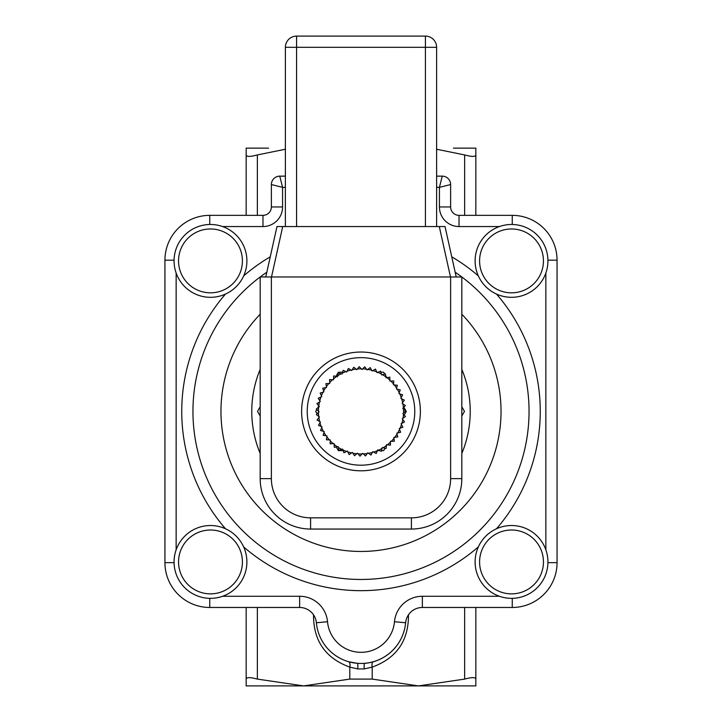 <?xml version="1.0" encoding="UTF-8"?>
<svg xmlns="http://www.w3.org/2000/svg" width="722" height="722" viewBox="0 0 722 722"><rect width="100%" height="100%" fill="white"/><g stroke="black" fill="none" stroke-linecap="round" stroke-linejoin="round"><path stroke-width="1.08" d="M453.425 148.136L475.834 148.136L475.834 154.941C475.554 156.864 471.818 156.864 464.634 154.941L436.62 149.237M285.38 149.237L257.366 154.941C250.182 156.864 246.446 156.864 246.166 154.941L246.166 148.136L268.575 148.136M268.575 685.9L303.583 685.9L349.8 679.095L372.2 679.095L418.417 685.9L453.425 685.9M361 465.194A53.78 53.78 0 0 0 407.569 384.528A53.78 53.78 0 0 0 314.431 384.528A53.78 53.78 0 0 0 361 465.194M361 470.798A59.375 59.375 0 0 0 412.424 381.73A59.375 59.375 0 0 0 309.576 381.73A59.375 59.375 0 0 0 361 470.798M425.42 226.555L425.42 47.3L436.62 47.3A11.2 11.2 0 0 0 425.42 36.1L296.58 36.1L296.58 47.3L425.42 47.3L425.42 36.1A11.2 11.2 0 0 1 436.62 47.3L436.62 226.555M285.38 226.555L285.38 47.3A11.2 11.2 0 0 1 296.58 36.1A11.2 11.2 0 0 0 285.38 47.3L296.58 47.3L296.58 226.555M271.373 276.977L450.627 276.977L450.627 478.632A39.214 39.214 0 0 1 411.414 517.845L310.586 517.845A39.214 39.214 0 0 1 271.373 478.632L271.373 276.977L260.173 276.977L260.173 478.632L260.173 276.977M271.508 276.977L282.708 226.555L276.977 226.555L265.768 276.977M282.708 226.555L439.292 226.555L450.492 276.977M456.232 276.977L445.023 226.555L439.292 226.555M450.627 478.632L461.827 478.632A50.414 50.414 0 0 1 411.414 529.055A50.414 50.414 0 0 0 461.827 478.632L461.827 276.977L450.627 276.977M271.373 478.632L260.173 478.632A50.414 50.414 0 0 0 310.586 529.055L411.414 529.055L411.414 517.845M362.038 453.976L362.661 453.308L365.522 455.952L367.796 452.784L370.964 455.059L372.823 451.638L376.243 453.506L377.678 449.878L381.306 451.313L382.281 447.541L386.053 448.515L386.559 444.653L390.421 445.158L390.449 441.259L394.347 441.286L393.896 437.415L397.759 436.963L396.838 433.173L400.62 432.243L399.239 428.606L402.885 427.216L401.062 423.778L404.51 421.955L402.28 418.76L405.475 416.531L402.867 413.634L405.764 411.026L402.822 408.471L405.376 405.529L402.145 403.354L404.32 400.114L400.836 398.354L402.596 394.88L398.932 393.562L400.25 389.889L396.45 389.032L397.308 385.232L393.436 384.844L393.815 380.972L389.925 381.063L389.826 377.164L385.972 377.741L385.404 373.888L381.64 374.926L380.602 371.171L377.001 372.66L375.512 369.068L372.119 370.991L370.196 367.606L367.065 369.935L364.736 366.803L361.921 369.502L359.231 366.686L356.767 369.7L353.744 367.245L351.668 370.539L348.374 368.464L346.722 372.001L343.194 370.341L341.984 374.05L338.275 372.841L337.535 376.667L333.708 375.927L333.447 379.817L329.557 379.555L329.773 383.445L325.875 383.653L326.57 387.497L322.734 388.183L323.889 391.902L320.171 393.066L321.777 396.613L318.221 398.219L320.252 401.549L316.922 403.58L319.35 406.63L316.299 409.049L319.079 411.784L316.344 414.563L319.44 416.928L317.066 420.023L320.433 422L318.465 425.357L322.039 426.901L320.496 430.483L324.241 431.575L323.149 435.312L326.994 435.935L326.371 439.788L330.27 439.933L330.116 443.822L334.006 443.488L334.34 447.378L338.149 446.566L338.961 450.375L342.643 449.111L343.916 452.793L347.417 451.079L349.123 454.58L352.39 452.45L354.52 455.708L357.498 453.19L360.016 456.169L362.038 453.976A42.571 42.571 0 0 1 358.085 453.885M372.39 452.432A42.571 42.571 0 0 1 368.536 453.317M377.344 450.727A42.571 42.571 0 0 1 373.626 452.071M382.055 448.416A42.571 42.571 0 0 1 378.527 450.212M386.441 445.555A42.571 42.571 0 0 1 383.156 447.766M390.44 442.171A42.571 42.571 0 0 1 387.461 444.77M393.995 438.317A42.571 42.571 0 0 1 391.36 441.259M397.055 434.057A42.571 42.571 0 0 1 394.799 437.306M399.564 429.455A42.571 42.571 0 0 1 397.723 432.956M401.486 424.581A42.571 42.571 0 0 1 400.087 428.281M402.795 419.5A42.571 42.571 0 0 1 401.865 423.354M403.472 414.302A42.571 42.571 0 0 1 403.02 418.237M403.508 409.067A42.571 42.571 0 0 1 403.544 413.02M402.894 403.86A42.571 42.571 0 0 1 403.417 407.786M401.649 398.77A42.571 42.571 0 0 1 402.65 402.596M399.789 393.869A42.571 42.571 0 0 1 401.252 397.542M397.335 389.23A42.571 42.571 0 0 1 399.239 392.705M394.338 384.934A42.571 42.571 0 0 1 396.649 388.147M390.828 381.045A42.571 42.571 0 0 1 393.517 383.942M386.875 377.606A42.571 42.571 0 0 1 389.898 380.151M382.516 374.682A42.571 42.571 0 0 1 385.837 376.839M377.841 372.317A42.571 42.571 0 0 1 381.397 374.05M372.913 370.539A42.571 42.571 0 0 1 376.658 371.821M367.796 369.384A42.571 42.571 0 0 1 371.668 370.205M362.579 368.87A42.571 42.571 0 0 1 366.523 369.204M357.345 368.996A42.571 42.571 0 0 1 361.298 368.843M352.155 369.772A42.571 42.571 0 0 1 356.063 369.132M347.101 371.171A42.571 42.571 0 0 1 350.901 370.061M342.264 373.184A42.571 42.571 0 0 1 345.892 371.613M337.706 375.774A42.571 42.571 0 0 1 341.118 373.77M333.51 378.915A42.571 42.571 0 0 1 336.642 376.496M329.719 382.534A42.571 42.571 0 0 1 332.535 379.754M326.407 386.595A42.571 42.571 0 0 1 328.862 383.49M323.618 391.035A42.571 42.571 0 0 1 325.676 387.651M321.398 395.782A42.571 42.571 0 0 1 323.023 392.172M319.783 400.773A42.571 42.571 0 0 1 320.947 396.992M318.781 405.917A42.571 42.571 0 0 1 319.476 402.019M318.429 411.143A42.571 42.571 0 0 1 318.637 407.19M318.718 416.377A42.571 42.571 0 0 1 318.438 412.433M319.647 421.54A42.571 42.571 0 0 1 318.889 417.65M321.209 426.54A42.571 42.571 0 0 1 319.972 422.785M323.366 431.323A42.571 42.571 0 0 1 321.678 427.74M326.1 435.79A42.571 42.571 0 0 1 323.979 432.442M329.358 439.897A42.571 42.571 0 0 1 326.849 436.837M333.095 443.57A42.571 42.571 0 0 1 330.234 440.835M337.255 446.756A42.571 42.571 0 0 1 334.078 444.4M341.786 449.4A42.571 42.571 0 0 1 338.338 447.459M346.596 451.476A42.571 42.571 0 0 1 342.941 449.968M351.632 452.947A42.571 42.571 0 0 1 347.814 451.891M356.803 453.777A42.571 42.571 0 0 1 352.887 453.208M367.263 453.524A42.571 42.571 0 0 1 363.328 453.921M380.891 372.209L383.644 372.209L384.718 374.068M385.674 375.72L386.766 377.624M376.812 372.209L378.102 372.209M403.878 407.253L406.278 411.423L404.167 415.078M385.007 448.245L383.635 450.627L381.478 450.627M379.582 450.627L377.38 450.627M387.046 444.716L386.405 445.835M343.167 450.627L338.356 450.627L336.244 446.972M319.133 417.325L318.492 416.206M317.102 413.796L315.722 411.405L316.796 409.545M317.752 407.894L318.844 405.999M335.965 376.37L338.365 372.2L342.589 372.2M260.173 416.025L257.51 411.414L260.173 406.802M461.827 406.802L464.49 411.414L461.827 416.025M241.184 542.366A36.407 36.407 0 0 0 178.181 545.128A36.407 36.407 0 0 0 212.078 598.312A36.407 36.407 0 0 0 241.184 542.366M491.953 531.23A36.407 36.407 0 0 0 494.714 594.233A36.407 36.407 0 0 0 547.899 560.344A36.407 36.407 0 0 0 491.953 531.23M480.816 280.461A36.407 36.407 0 0 0 543.819 277.708A36.407 36.407 0 0 0 509.922 224.524A36.407 36.407 0 0 0 480.816 280.461M230.047 291.607A36.407 36.407 0 0 0 227.286 228.594A36.407 36.407 0 0 0 174.101 262.492A36.407 36.407 0 0 0 230.047 291.607M285.38 176.141L279.775 176.141A8.402 8.402 0 0 0 271.373 184.543L271.373 206.952A8.402 8.402 0 0 1 262.97 215.355L209.75 215.355A44.818 44.818 0 0 0 164.941 260.173L164.941 562.664A44.818 44.818 0 0 0 209.75 607.473L299.639 607.473A16.805 16.805 0 0 1 316.371 622.752A44.818 44.818 0 0 0 405.629 622.752A16.805 16.805 0 0 1 422.361 607.473L512.25 607.473A44.818 44.818 0 0 0 557.059 562.664L557.059 260.173A44.818 44.818 0 0 0 512.25 215.355L459.03 215.355A8.402 8.402 0 0 1 450.627 206.952L450.627 184.543A8.402 8.402 0 0 0 442.225 176.141L436.62 176.141M436.62 187.35L439.427 187.35L450.627 184.543A8.402 8.402 0 0 0 442.225 176.141L439.427 187.35L439.427 206.952A19.602 19.602 0 0 0 459.03 226.555L499.407 226.555M222.593 226.555L262.97 226.555A19.602 19.602 0 0 0 282.573 206.952L282.573 187.35L279.775 176.141A8.402 8.402 0 0 0 271.373 184.543L282.573 187.35L285.38 187.35M455.176 272.23A168.055 168.055 0 0 1 361 579.468A168.055 168.055 0 0 1 266.824 272.23M373.445 661.731A5.605 2.717 -106.1 0 0 372.2 667.11C396.549 658.193 408.643 640.766 408.471 614.828M499.407 596.273L422.361 596.273L422.361 607.473A16.805 16.805 0 0 0 405.629 622.752A44.818 44.818 0 0 1 364.601 663.347A5.605 0.803 -94.6 0 0 364.24 668.933L372.2 667.11L372.2 679.095M313.528 614.828C313.357 640.766 325.451 658.193 349.8 667.11A5.605 2.717 -73.9 0 0 348.555 661.731L357.399 663.347A5.605 0.803 -85.4 0 1 357.76 668.933L364.24 668.933M349.8 679.095L349.8 667.11L357.76 668.933M475.834 679.095L475.834 685.9L418.417 685.9L464.634 679.095C471.818 677.164 475.554 677.164 475.834 679.095L475.834 607.473M475.834 215.355L475.834 154.941M246.166 685.9L246.166 679.095C246.446 677.164 250.182 677.164 257.366 679.095L303.583 685.9L246.166 685.9M246.166 607.473L246.166 679.095M246.166 154.941L246.166 215.355M506.645 215.355L459.03 215.355A8.402 8.402 0 0 1 450.627 206.952L439.427 206.952M418.417 685.9L303.583 685.9M310.586 529.055L310.586 517.845M478.343 546.924A179.255 179.255 0 0 1 243.657 546.924M225.49 528.757A179.255 179.255 0 0 1 225.49 294.071M243.657 275.903A179.255 179.255 0 0 1 270.245 256.833M451.755 256.833A179.255 179.255 0 0 1 478.343 275.903M496.51 294.071A179.255 179.255 0 0 1 496.51 528.757M176.141 549.821L176.141 273.006M422.361 596.273A28.005 28.005 0 0 0 394.474 621.732A33.609 33.609 0 0 1 327.526 621.732A28.005 28.005 0 0 0 299.639 596.273L222.593 596.273M237.412 544.776A31.93 31.93 0 0 1 211.88 593.836A31.93 31.93 0 0 1 182.161 547.195A31.93 31.93 0 0 1 237.412 544.776M494.362 535.011A31.93 31.93 0 0 1 543.422 560.534A31.93 31.93 0 0 1 496.781 590.262A31.93 31.93 0 0 1 494.362 535.011M545.859 273.006L545.859 549.821M484.588 278.06A31.93 31.93 0 0 1 510.12 229A31.93 31.93 0 0 1 539.839 275.633A31.93 31.93 0 0 1 484.588 278.06M227.638 287.825A31.93 31.93 0 0 1 178.578 262.294A31.93 31.93 0 0 1 225.219 232.574A31.93 31.93 0 0 1 227.638 287.825M282.573 206.952L271.373 206.952A8.402 8.402 0 0 1 262.97 215.355L262.97 226.555M209.75 224.497L209.75 215.355A44.818 44.818 0 0 0 164.941 260.173L174.074 260.173M327.526 621.732L316.371 622.752M405.629 622.752L394.474 621.732M299.639 596.273L299.639 607.473M209.75 598.339L209.75 607.473M512.25 607.473L512.25 598.339M174.074 562.664L164.941 562.664M557.059 562.664L547.926 562.664M557.059 260.173L547.926 260.173M512.25 215.355L512.25 224.497M459.03 215.355L459.03 226.555M260.173 453.425A109.23 109.23 0 0 1 260.173 369.402M461.827 369.402A109.23 109.23 0 0 1 461.827 453.425M461.827 314.232A140.041 140.041 0 0 1 361 551.455A140.041 140.041 0 0 1 260.173 314.232M257.366 215.355L257.366 154.941M464.634 607.473L464.634 679.095M464.634 154.941L464.634 215.355M257.366 679.095L257.366 607.473"/></g></svg>
